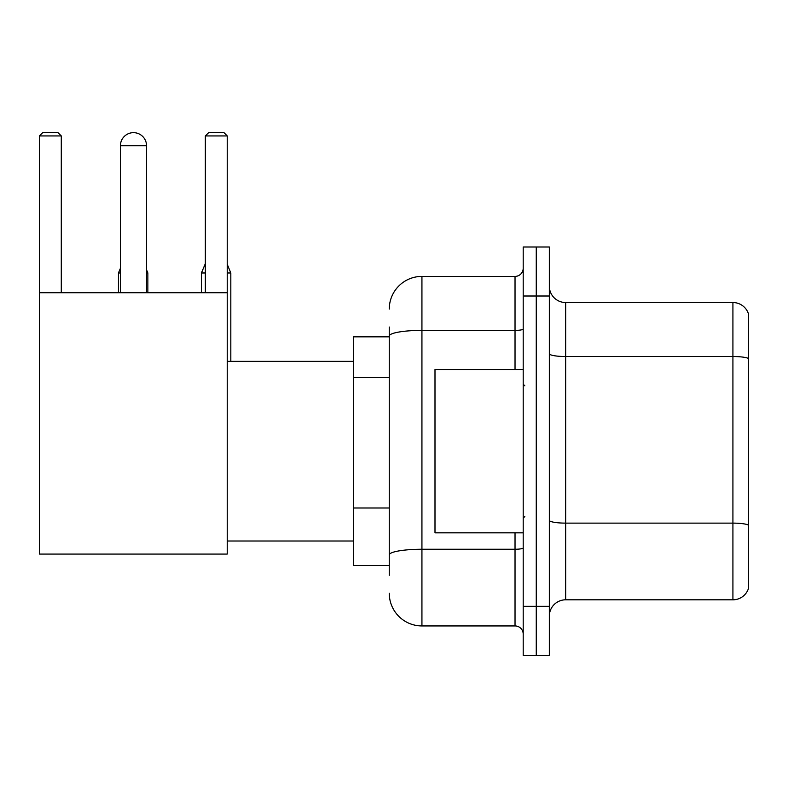 <?xml version="1.0" encoding="UTF-8"?>
<svg xmlns="http://www.w3.org/2000/svg" width="788" height="788" viewBox="0 0 788 788"><rect width="100%" height="100%" fill="white"/><g stroke="black" fill="none" stroke-linecap="round" stroke-linejoin="round"><path stroke-width="1.18" d="M389.262 336.831L353.329 336.831L353.329 565.498L389.262 565.498M389.262 575.299L389.262 327.03M523.202 606.336L523.202 655.34L536.264 655.34L536.264 606.336L536.264 655.34L549.335 655.34L549.335 606.336L536.264 606.336L536.264 296.002L536.264 606.336L523.202 606.336L523.202 296.002L536.264 296.002L536.264 246.999L536.264 296.002L549.335 296.002L549.335 606.336M549.335 296.002L549.335 246.999L523.202 246.999L523.202 296.002M389.262 309.063A32.663 32.663 0 0 1 421.935 276.401L421.935 625.938L515.027 625.938L515.027 532.836M421.935 276.401L515.027 276.401A8.166 8.166 0 0 0 523.202 268.235M389.262 367.523L389.262 336.062A32.663 5.674 180 0 1 421.935 330.389L515.027 330.389L515.027 276.401M523.202 634.104A8.166 8.166 0 0 0 515.027 625.938M421.935 625.938A32.663 32.663 0 0 1 389.262 593.265M549.335 616.137A16.331 16.331 0 0 1 565.666 599.806L732.919 599.806L732.919 302.533L565.666 302.533A16.331 16.331 0 0 1 549.335 286.202A16.331 16.331 0 0 0 565.666 302.533L565.666 599.806M748.6 314.294A16.331 16.331 0 0 0 732.919 302.533A16.331 16.331 0 0 1 748.6 314.294L748.6 588.045A16.331 16.331 0 0 1 732.919 599.806M120.416 145.731A13.071 13.071 0 0 1 133.477 132.66A13.071 13.071 0 0 1 146.548 145.731L120.416 145.731L120.416 292.732M146.548 292.732L146.548 145.731M39.4 292.732L227.239 292.732L227.239 554.072L39.4 554.072L39.4 135.93L42.67 132.66L58.017 132.66L61.287 135.93L39.4 135.93M61.287 292.732L61.287 135.93M227.239 135.93L205.353 135.93L208.613 132.66L223.969 132.66L227.239 135.93L227.239 292.732M205.353 135.93L205.353 292.732M130.227 133.073A10.618 10.618 0 0 1 133.152 132.66A10.618 10.618 0 0 1 133.31 132.67M147.858 292.732L147.858 272.973L146.548 272.973M118.456 292.732L118.456 272.973L120.416 272.973M227.239 272.973L230.825 272.973L230.825 361.337M201.433 292.732L201.433 272.973L205.353 272.973M523.202 369.503L434.996 369.503L434.996 532.836L523.202 532.836M389.262 377.324L353.329 377.324M389.262 507.994L353.329 507.994M523.202 547.837A8.166 1.418 0 0 1 515.027 549.256L421.935 549.256A32.663 5.674 180 0 0 389.262 554.929M515.027 369.503L515.027 330.389A8.166 1.418 0 0 0 523.202 328.97M748.6 358.56A16.331 2.837 180 0 0 732.919 356.521L565.666 356.521A16.331 2.837 0 0 1 549.335 353.684M748.6 525.163A16.331 2.837 180 0 0 732.919 523.124L565.666 523.124A16.331 2.837 -0 0 1 549.335 520.287M227.239 541.001L353.329 541.001M227.239 361.337L353.329 361.337M146.548 269.831L147.858 272.973M120.416 268.265L118.456 272.973M227.239 264.344L230.825 272.973M205.353 263.556L201.433 272.973M524.828 385.834L523.202 384.199M524.828 516.504L523.202 518.13"/></g></svg>
